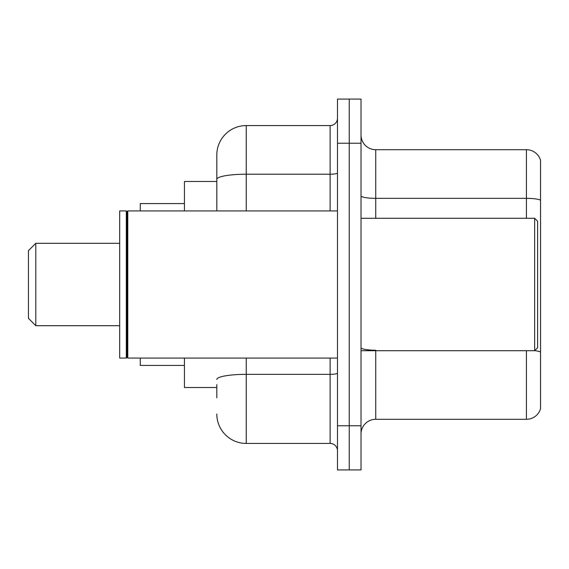 <?xml version="1.0" encoding="UTF-8"?>
<svg xmlns="http://www.w3.org/2000/svg" width="569" height="569" viewBox="0 0 569 569"><rect width="100%" height="100%" fill="white"/><g stroke="black" fill="none" stroke-linecap="round" stroke-linejoin="round"><path stroke-width="0.85" d="M216.81 207.671L216.81 171.191L216.81 181.49L184.434 181.49L184.434 210.921M216.81 387.51L184.434 387.51L184.434 358.079M216.81 397.809L216.81 384.566M337.474 425.768L337.474 469.916L349.245 469.916L349.245 425.768L349.245 469.916L361.023 469.916L361.023 425.768L349.245 425.768L349.245 143.232L349.245 425.768L337.474 425.768L337.474 143.232L349.245 143.232L349.245 99.084L349.245 143.232L361.023 143.232L361.023 425.768M361.023 143.232L361.023 99.084L337.474 99.084L337.474 143.232M246.242 358.079L246.242 443.429L330.12 443.429L330.12 358.079M216.81 210.921L216.81 155.003A29.432 29.432 0 0 1 246.242 125.571L330.12 125.571A7.354 7.354 0 0 0 337.474 118.217M216.81 155.003L216.81 171.191M337.474 450.783A7.354 7.354 0 0 0 330.12 443.429M246.242 443.429A29.432 29.432 0 0 1 216.81 413.997M361.023 434.012A14.716 14.716 0 0 1 375.739 419.296L526.425 419.296L526.425 350.717M540.55 160.302A14.716 14.716 0 0 0 526.425 149.704A14.716 14.716 0 0 1 540.55 160.302L540.55 408.698A14.716 14.716 0 0 1 526.425 419.296M540.55 200.188A14.716 2.553 180 0 0 526.425 198.346L526.425 149.704L375.739 149.704A14.716 14.716 0 0 1 361.023 134.988A14.716 14.716 0 0 0 375.739 149.704L375.739 218.283M35.804 325.703L35.804 243.297L28.45 250.652L28.45 318.348L35.804 325.703L119.689 325.703M140.287 358.079L140.287 365.433L184.434 365.433M184.434 203.567L140.287 203.567L140.287 210.921M534.661 218.283L537.605 221.22L537.605 347.78L534.661 350.717L534.661 218.283L361.023 218.283M127.783 358.079L127.043 357.339L127.043 211.661L127.783 210.921L127.783 358.079L337.474 358.079M126.311 358.079L119.689 358.079L119.689 210.921L126.311 210.921L126.311 358.079L127.043 357.339M337.474 373.065A7.354 1.28 0 0 1 330.12 374.345L246.242 374.345A29.432 5.114 180 0 0 216.81 379.452M246.242 125.571L246.242 174.214L330.12 174.214L330.12 125.571M216.81 179.32A29.432 5.114 180 0 1 246.242 174.214L246.242 210.921M330.12 210.921L330.12 174.214A7.354 1.28 0 0 0 337.474 172.933M375.739 350.717L375.739 419.296M526.425 218.283L526.425 198.346L375.739 198.346A14.716 2.553 0 0 1 361.023 195.793M540.55 352.047A14.716 2.553 180 0 0 534.725 350.653M375.739 350.212A14.716 2.553 -0 0 1 361.023 347.659M35.804 243.297L119.689 243.297M361.023 350.717L534.661 350.717M127.043 211.661L126.311 210.921M127.783 210.921L337.474 210.921"/></g></svg>
